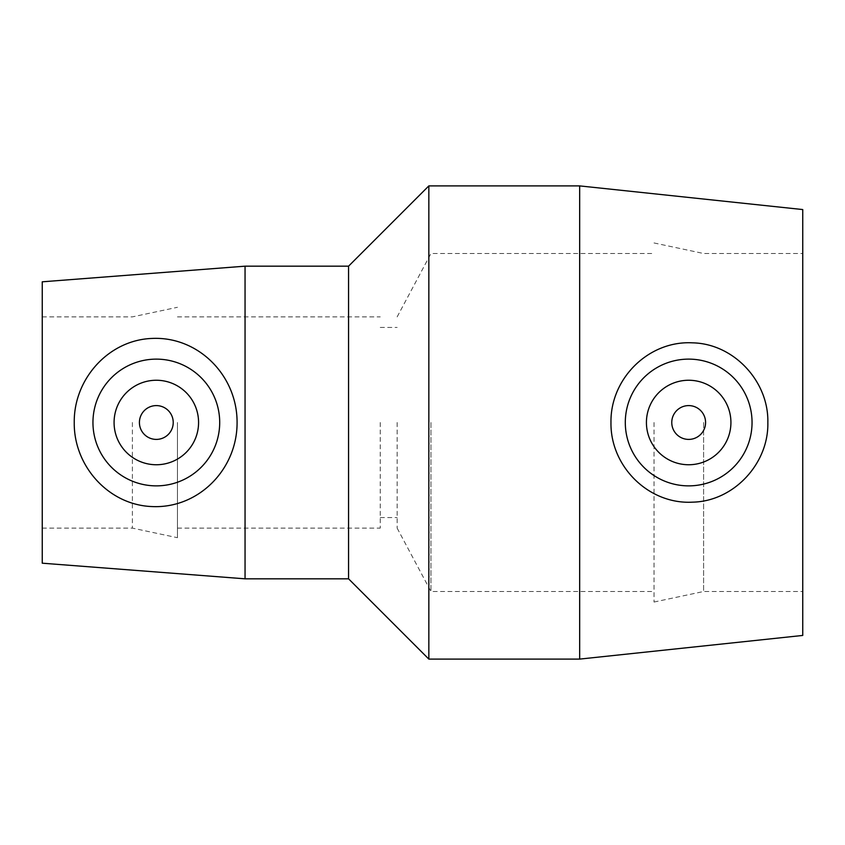 <?xml version="1.0" encoding="UTF-8"?>
<svg xmlns="http://www.w3.org/2000/svg" width="845" height="845" viewBox="0 0 845 845"><rect width="100%" height="100%" fill="white"/><g stroke="black" fill="none" stroke-linecap="round" stroke-linejoin="round"><path stroke-width="0.63" stroke-dasharray="4.22 3.17" d="M705.575 422.5A16.9 16.9 0 0 0 688.675 405.6A16.9 16.9 0 0 0 671.775 422.5A16.9 16.9 0 0 0 688.675 439.4A16.9 16.9 0 0 0 705.575 422.5M646.425 422.5A42.25 42.25 0 0 1 709.8 385.911A42.25 42.25 0 0 1 709.8 459.088A42.25 42.25 0 0 1 646.425 422.5M173.225 422.5A16.9 16.9 0 0 0 147.875 407.86A16.9 16.9 0 0 0 147.875 437.14A16.9 16.9 0 0 0 173.225 422.5M198.575 422.5A42.25 42.25 0 0 1 135.2 459.088A42.25 42.25 0 0 1 135.2 385.911A42.25 42.25 0 0 1 198.575 422.5M348.562 578.825L348.562 266.175M245.05 578.825L245.05 266.175M428.837 659.1L428.837 185.9M579.67 659.1L579.67 185.9M802.75 635.44L802.75 209.56M802.75 422.5L802.75 591.5L802.75 422.5M703.6 422.5L703.6 591.5L703.6 422.5M654.03 422.5L654.03 602.041L654.03 422.5M430.95 422.5L430.95 591.5L430.95 422.5M397.15 422.5L397.15 528.125L397.15 422.5M380.25 422.5L380.25 528.125L380.25 422.5M177.45 422.5L177.45 537.705L177.45 422.5M132.38 422.5L132.38 528.125L132.38 422.5M42.25 422.5L42.25 528.125L42.25 422.5M42.25 563.192L42.25 281.808M654.03 602.041L703.6 591.5L802.75 591.5M654.03 242.959L703.6 253.5L802.75 253.5M397.15 528.125L430.95 591.5L654.03 591.5M397.15 316.875L430.95 253.5L654.03 253.5M380.25 517.562L397.15 517.562M380.25 327.438L397.15 327.438M177.45 528.125L380.25 528.125M177.45 316.875L380.25 316.875M42.25 528.125L132.38 528.125L177.45 537.705M42.25 316.875L132.38 316.875L177.45 307.295"/><path stroke-width="1.27" d="M705.575 422.5A16.9 16.9 0 0 1 680.225 437.14A16.9 16.9 0 0 1 680.225 407.86A16.9 16.9 0 0 1 705.575 422.5M173.225 422.5A16.9 16.9 0 0 1 147.875 437.14A16.9 16.9 0 0 1 147.875 407.86A16.9 16.9 0 0 1 173.225 422.5M646.425 422.5A42.25 42.25 0 0 1 709.8 385.911A42.25 42.25 0 0 1 709.8 459.088A42.25 42.25 0 0 1 646.425 422.5M625.3 422.5A63.375 63.375 0 0 1 691.601 359.188A63.375 63.375 0 0 1 752.018 424.454A63.375 63.375 0 0 1 687.693 485.864A63.375 63.375 0 0 1 625.3 422.5M692.361 342.838C733.661 343.524 768.823 381.349 767.841 422.5C768.823 463.651 733.661 501.476 692.361 502.162C648.802 504.497 610.28 466.62 610.967 422.5C610.291 378.37 648.812 340.503 692.361 342.838M198.575 422.5A42.25 42.25 0 0 1 135.2 459.088A42.25 42.25 0 0 1 135.2 385.911A42.25 42.25 0 0 1 198.575 422.5M92.95 422.5A63.375 63.375 0 0 1 157.381 359.136A63.375 63.375 0 0 1 219.668 424.612A63.375 63.375 0 0 1 153.156 485.79A63.375 63.375 0 0 1 92.95 422.5M152.111 506.567C108.53 505.056 73.705 465.954 74.244 422.5C73.705 379.046 108.53 339.943 152.111 338.433C198.29 336.257 237.244 375.433 237.086 422.5C237.255 469.566 198.29 508.743 152.111 506.567M245.05 266.175L245.05 578.825L42.25 563.192L42.25 281.808L245.05 266.175L348.562 266.175L348.562 578.825L428.837 659.1L579.67 659.1L579.67 185.9L428.837 185.9L428.837 659.1M579.67 185.9L802.75 209.56L802.75 635.44L579.67 659.1M245.05 578.825L348.562 578.825M348.562 266.175L428.837 185.9"/></g></svg>
